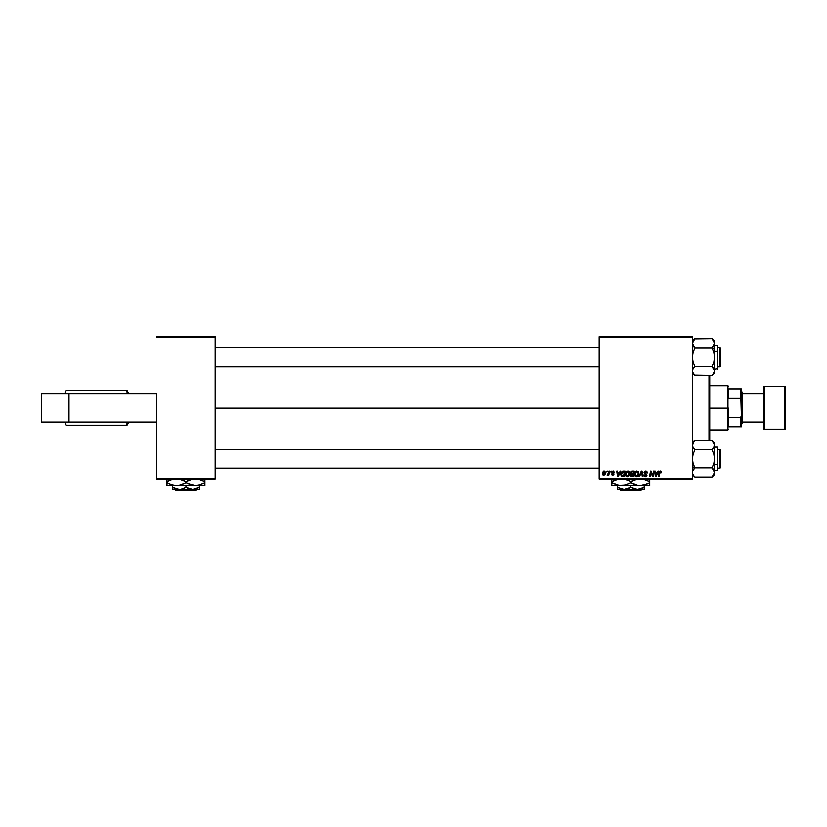 <?xml version="1.0" encoding="UTF-8"?>
<svg xmlns="http://www.w3.org/2000/svg" width="827" height="827" viewBox="0 0 827 827"><rect width="100%" height="100%" fill="white"/><g stroke="black" fill="none" stroke-linecap="round" stroke-linejoin="round"><path stroke-width="1.24" d="M599.182 407.969L215.175 407.969L599.182 407.969M156.706 393.745L156.706 478.295L215.175 478.295L215.175 337.643L156.706 337.643L215.175 337.643L215.175 336.858L156.706 336.858L215.175 336.858L215.175 479.081L156.706 479.081L156.706 393.745L41.35 393.745L41.35 422.194L41.35 393.745L69.003 393.745L69.003 422.194L69.003 393.745L156.706 393.745M692.416 336.858L599.182 336.858L599.182 478.295L692.416 478.295L692.416 337.643L599.182 337.643L599.182 336.858L692.416 336.858L692.416 337.643L692.416 336.858M630.35 475.37L631.115 474.016L630.422 472.899L630.867 471.7L634.237 471.183L633.296 476.714L630.525 476.125L631.115 474.016L630.422 472.899L631.115 474.016L630.35 475.37L631.115 476.621L633.296 476.714L634.237 471.183L632.014 471.183L634.237 471.183L633.296 476.714L631.115 476.621L630.35 475.37L631.032 473.974M622.617 471.276L625.036 471.183L624.106 476.714L622.018 476.641L621.046 475.763L621.211 472.61L622.514 471.307L620.798 474.45L622.018 476.641L624.106 476.714L625.036 471.183L623.403 471.183L625.036 471.183L624.106 476.714L622.721 476.714M613.189 471.617L613.903 472.62L613.076 471.607L612.321 472.227L613.975 474.129L612.776 475.277L611.463 474.057L612.797 474.77L613.407 474.222L611.753 472.269L613.386 471.121L614.482 472.548L613.189 471.617L612.331 472.32L613.789 473.509L613.892 474.584L613.003 475.256L611.742 474.874L611.463 474.057L612.724 474.77L613.407 474.222L611.918 472.848L611.99 471.576L613.107 471.111L611.753 472.269L613.407 474.222L612.797 474.77L611.463 474.057L612.776 475.277L613.975 474.129L612.321 472.227L613.076 471.607L613.872 472.248M610.471 471.969L611.174 471.183L610.471 471.969M608.589 473.065L608.941 471.183L609.52 471.183L608.837 475.205L608.403 474.367L607.08 475.132L608.641 472.786L607.08 475.132L608.403 474.367L608.837 475.205L609.52 471.183L608.941 471.183L609.52 471.183L608.837 475.205L608.258 475.205M661.528 472.331L660.628 471.121L661.476 472.827L660.608 471.803L659.781 472.103L658.943 476.714L658.354 476.714L659.419 471.597L660.401 471.111L659.047 472.651L658.354 476.714L658.943 476.714L660.359 471.752L660.897 472.899L661.528 472.331L660.897 472.899L660.266 471.762L659.605 472.796L658.943 476.714L658.354 476.714L659.067 472.517M658.034 471.183L657.351 472.693L658.654 471.183L656.09 476.714L655.387 476.714L654.633 471.183L655.397 472.693L657.351 472.693L655.397 472.693L654.633 471.183L655.387 476.714L656.09 476.714L658.654 471.183L658.034 471.183L658.654 471.183L656.09 476.714L655.387 476.714L654.633 471.183L655.211 471.183M602.345 473.592L603.71 471.173L604.702 471.225L605.498 472.558L604.113 475.215L602.852 474.967L602.345 473.592L603.679 475.277L605.498 472.713L604.134 471.111L602.345 473.385M606.584 471.969L607.297 471.183L606.584 471.969M639.519 476.714L638.909 476.714L641.318 471.183L642.052 471.183L642.899 476.714L642.321 476.714L641.597 471.969L639.519 476.714L638.909 476.714L639.519 476.714L641.597 471.969L642.321 476.714L642.899 476.714L642.052 471.183L641.318 471.183L642.052 471.183L642.899 476.714L642.321 476.714M644.367 475.225L645.422 476.135L646.373 475.349L644.078 472.734L644.584 471.545L646.693 471.276L647.52 472.796L646.952 473.044L646.063 471.772L644.74 472.289L646.941 475.132L646.507 476.404L645.236 476.776L643.788 475.06L645.318 476.135L646.363 475.215L644.078 472.734L646.373 475.349L645.422 476.135L643.788 475.06L645.401 476.786L646.952 475.318L644.646 472.682L645.773 471.752L647.52 472.982L645.804 471.111L644.109 472.393M650.715 473.468L650.156 476.714L649.567 476.714L650.508 471.183L651.118 471.183L652.71 475.866L653.475 471.183L654.054 471.183L653.113 476.714L652.503 476.714L650.921 472.021L650.156 476.714L649.567 476.714L650.508 471.183L651.118 471.183L652.71 475.866L652.885 474.553L652.71 475.866L651.118 471.183L650.508 471.183L649.567 476.714L650.156 476.714L650.921 472.021L652.503 476.714L653.113 476.714L654.054 471.183L653.475 471.183L654.054 471.183L653.113 476.714L652.503 476.714M620.178 471.183L619.506 472.693L620.808 471.183L618.234 476.714L617.531 476.714L616.777 471.183L617.542 472.693L619.506 472.693L617.542 472.693L616.777 471.183L617.531 476.714L618.234 476.714L620.808 471.183L620.178 471.183L620.808 471.183L618.234 476.714L617.531 476.714L616.777 471.183L617.356 471.183M627.734 471.111L625.357 473.768L626.69 471.421L628.158 471.152L629.233 471.969L629.233 475.401L627.238 476.786L625.76 475.98L625.326 474.316L627.238 476.786L628.882 475.949L629.636 473.499L627.848 471.111M636.79 471.111L634.516 474.316L635.105 472.207L636.79 471.111L638.372 471.886L638.816 473.83L638.072 475.949L636.428 476.786L634.96 475.98L634.516 474.316L636.428 476.786L638.072 475.949L638.826 473.499L637.038 471.111M692.416 479.081L599.182 479.081L599.182 337.643L692.416 337.643L692.416 479.081L692.416 478.295L599.182 478.295L599.182 479.081L692.416 479.081M215.175 479.081L215.175 478.295L156.706 478.295L156.706 479.081L215.175 479.081M605.323 473.871L605.457 473.313M605.281 473.995L604.868 474.719M603.183 471.462L603.71 471.173M603.514 474.739L602.924 473.437L603.782 474.77M604.589 474.16L604.93 472.775L603.71 474.77L602.914 473.592L604.123 471.607L603.265 472.227M603.865 474.75L604.403 474.429M603.265 474.605L602.924 473.437M604.909 473.096L603.968 471.628M604.919 472.579L604.32 471.638M641.783 473.416L641.597 471.969L641.163 473.023M641.628 472.32L641.132 473.096M641.318 471.183L638.909 476.714L641.318 471.183M647.52 472.982L646.952 473.044M646.838 472.31L645.567 471.762M645.67 471.762L644.802 473.168L646.941 475.463M644.657 472.537L645.773 471.752L644.802 473.168L646.952 475.318L645.401 476.786M645.608 473.706L646.952 475.318M646.921 475.618L646.714 476.166M645.081 476.755L644.047 476.094M643.788 475.339L644.357 474.998M645.318 476.135L644.357 475.132L645.587 476.125M645.422 476.135L646.156 474.853L645.422 476.135M644.14 472.238L644.667 471.473M651.759 474.626L651.418 473.706M652.71 475.866L652.885 474.553M655.821 476.104L655.47 473.333L655.821 476.104L657.041 473.333L655.821 476.104L655.677 474.729L655.821 476.104L656.276 474.977M655.47 473.333L657.041 473.333L655.47 473.333M660.949 472.3L660.359 471.752L659.605 472.796M660.949 472.424L660.359 471.752M659.222 471.969L659.843 471.225M608.403 474.367L607.473 475.277L608.403 474.367L607.473 475.277L607.514 474.615M608.538 473.313L608.258 474.078M608.941 471.183L608.641 472.786M613.076 471.607L612.445 472.579L613.975 474.129L612.89 475.267M612.993 472.961L613.975 474.129M612.724 474.77L612.042 473.985L612.797 474.77L612.042 473.985L612.797 474.77L612.042 473.985L612.797 474.77L613.345 473.892L611.753 472.269L613.107 471.111L614.482 472.465L612.983 471.111M613.407 474.222L612.797 474.77L613.345 473.892L611.753 472.269M613.386 474.047L612.042 473.003M617.965 476.104L617.614 473.333L617.965 476.104L619.185 473.333L617.965 476.104L617.821 474.729L617.965 476.104L618.42 474.977M617.614 473.333L619.185 473.333L617.614 473.333M620.901 473.509L621.201 472.62M622.4 471.359L623.403 471.183M622.793 476.063L623.63 476.063L622.069 475.97L622.793 476.063L621.377 474.481L621.749 472.837L621.377 474.481L622.245 476.021M623.186 471.845L624.344 471.824L623.63 476.063L624.344 471.824L622.266 472.176M621.397 474.057L623.61 471.824M629.285 472.062L629.523 472.651M629.471 474.791L629.14 475.566M628.882 475.949L627.362 476.776M625.326 474.316L625.398 473.509M627.91 475.959L629.058 473.468L627.59 476.094M627.424 476.125L628.427 475.525L627.259 476.135L625.905 474.378L626.949 476.094L628.592 475.298M626.432 472.527L625.905 474.378L627.279 471.824M628.169 471.845L629.058 473.468L627.59 471.762M625.905 474.16L625.946 474.874M627.476 471.772L626.742 472.155M626.887 472.041L626.132 473.096M631.88 476.714L631.115 476.621M632.014 471.183L630.422 472.899M630.867 471.7L631.383 471.318M632.469 471.824L631.001 472.92L633.224 473.695L633.544 471.824L631.9 471.855L631.001 472.92L631.59 471.948L633.544 471.824L633.224 473.695L632.004 473.695L631.084 472.496M631.259 475.99L630.929 475.339L632.82 476.063L630.929 475.339L631.838 476.063L630.929 475.339L631.249 474.564L631.187 475.938M631.29 474.533L632.179 474.336L630.97 475.018M631.694 474.378L633.12 474.336L632.82 476.063L633.12 474.336L631.249 474.564M631.487 472L631.063 473.282L632.004 473.695M638.578 472.258L638.806 473.075M637.348 476.559L636.552 476.776M634.516 474.316L634.66 473.22M637.1 475.959L638.258 473.468L636.79 476.094M636.625 476.125L637.617 475.525L636.449 476.135L635.095 474.378L636.139 476.094L637.782 475.298M635.622 472.527L635.095 474.378L636.48 471.824M635.198 473.509L635.136 474.874M636.676 471.772L635.932 472.155M636.077 472.041L635.332 473.096M655.677 474.729L655.79 475.763M617.821 474.729L617.903 475.411M621.377 474.481L621.439 475.132M628.985 474.284L628.282 471.907M638.186 474.284L638.237 473.168M41.35 422.194L156.706 422.194L41.35 422.194M128.816 393.745L127.027 390.582L126.055 390.582A32.16 31.126 90 0 1 127.782 393.745A32.16 31.126 -90 0 0 126.055 390.582L66.315 390.582M67.266 425.347L126.055 425.347A32.16 31.126 -90 0 0 127.782 422.194A32.16 31.126 90 0 1 126.055 425.347L127.027 425.347L128.816 422.194M66.336 425.347L127.007 425.347M127.007 390.582L67.266 390.582M709.752 440.409L709.752 375.53L709.752 440.409M709.008 375.53L709.008 440.409L709.008 375.53M692.416 441.153L694.132 441.153L692.416 441.153M694.132 374.786L692.416 374.786L694.132 374.786M720.069 468.258L720.855 467.462L720.855 450.084L720.069 449.288L720.069 468.258L720.069 449.288L717.702 449.288L720.069 449.288L720.855 450.084L720.855 467.462L720.069 468.258L717.702 468.258L720.069 468.258M599.182 449.288L215.175 449.288L599.182 449.288M215.175 468.258L599.182 468.258L215.175 468.258M694.659 476.91L693.884 476.042L694.876 477.138L712.078 477.138L694.876 477.138L693.098 474.915L692.416 472.548L693.098 470.191L692.592 471.349L694.876 467.958L712.078 467.958L694.876 467.958L693.884 469.043L694.876 467.958L692.416 466.728L694.876 467.958L693.109 463.523L692.416 458.778L693.098 454.064L694.876 449.588L712.078 449.588L714.352 446.208L712.078 449.588L713.846 454.033L714.538 458.778L713.856 463.492L712.078 467.958L713.959 470.377M692.416 472.548L692.592 473.737L692.592 471.359L694.876 467.958L693.109 463.523L692.416 458.778L693.098 454.064L694.876 449.588L692.592 446.198L693.098 442.641L694.876 440.409L712.078 440.409L694.876 440.409L692.416 442.869M717.226 452.845L717.226 464.702L717.702 453.082M714.538 464.702L717.226 464.702L717.226 446.921L717.702 470.129L717.702 464.464L714.538 464.702M714.538 474.677L714.538 458.778L713.856 463.492L712.078 467.958L714.538 472.548L712.078 477.138L714.538 474.677L714.538 444.998L713.846 447.366L714.538 442.869L712.078 440.409L714.538 444.998L714.538 442.869M714.538 445.071L714.538 458.778L713.846 454.033L712.078 449.588L713.07 448.503L712.078 449.588L694.876 449.588L693.098 447.366L692.416 444.998L693.874 441.525M717.226 470.625L717.226 464.702L717.702 470.149L714.538 470.625M714.538 472.61L714.363 471.338L714.363 473.737L712.295 476.91M713.846 474.905L713.05 476.073M713.07 469.054L712.078 467.958M714.538 472.548L713.959 470.387M712.357 440.698L714.363 443.799M713.132 441.587L712.078 440.409M693.832 475.98L692.592 473.747M692.592 471.349L693.109 470.17M694.876 467.958L693.884 469.054M692.985 447.159L692.592 446.208M692.416 444.998L693.119 442.61M713.07 476.042L712.078 477.138M712.078 449.588L713.07 448.503M693.098 474.905L692.592 473.737L693.098 474.905M693.884 448.503L694.876 449.588M720.069 366.65L720.855 365.854L720.855 348.477L720.069 347.681L720.069 366.65L720.069 347.681L717.702 347.681L720.069 347.681L720.855 348.477L720.855 365.854L720.069 366.65L717.702 366.65L720.069 366.65M215.175 366.65L599.182 366.65L215.175 366.65M599.182 347.681L215.175 347.681L599.182 347.681M694.597 375.241L712.078 375.53L694.876 375.53L692.592 372.129L692.592 369.731L693.884 367.436L693.109 368.563M694.876 347.981L693.884 346.885L694.876 347.981L693.098 352.447L692.416 357.161L693.109 361.906L694.876 366.34L693.884 367.436L694.876 366.34L693.884 367.436L694.876 366.34L693.109 361.906L692.416 357.161L693.098 352.447L694.876 347.981L712.078 347.981L713.846 352.416L714.538 357.161L714.538 349.211L712.078 347.981L713.846 352.416L714.538 357.161L713.856 361.875L712.078 366.34L694.876 366.34L712.078 366.34L714.538 370.941L714.363 369.741L714.363 372.14L712.078 375.53L714.538 373.07L714.538 343.391L712.078 347.981L694.876 347.981L692.416 343.391L694.876 338.801L712.078 338.801L714.538 343.391L714.538 341.262L712.078 338.801L694.659 339.018M717.702 362.857L717.226 351.237L717.226 363.094M717.226 351.237L714.538 351.237L717.226 351.237L717.226 345.314L717.226 369.018L717.226 351.237M693.884 346.885L692.416 343.391L692.995 345.562M712.078 347.981L714.363 344.58L712.078 347.981L714.538 349.211L714.538 341.262M713.153 340L712.078 338.801L714.538 343.391L713.07 346.885M692.985 345.552L692.592 342.202L693.874 339.918M692.416 370.868L692.592 369.741M714.538 345.314L717.702 345.789L717.702 351.475L717.702 346.895M713.959 368.78L713.07 367.436L714.538 370.941L714.538 357.161L713.856 361.875L712.078 366.34L714.352 369.731M714.538 343.391L713.815 340.962M714.538 373.07L714.538 370.941L713.05 374.455M714.352 372.14L713.949 373.132M714.538 371.003L714.363 372.119M693.884 339.897L693.098 341.024M692.416 373.07L694.876 375.53L692.592 372.14M692.592 369.752L693.098 368.573M713.846 345.769L714.352 344.601M713.856 341.034L714.363 342.192M713.07 367.436L712.078 366.34M694.876 366.34L693.884 367.436M728.763 389.01L728.763 398.2L728.763 389.01L740.61 389.01L728.763 389.01M728.763 407.969L728.763 417.738L728.763 407.969L727.967 407.969L728.763 407.969M709.793 385.847L727.967 385.847L727.967 407.969L727.967 385.847L728.763 386.633M709.793 407.969L727.967 407.969L709.793 407.969M728.763 426.928L728.763 417.738L728.763 426.928L741.405 426.928L741.405 415.867L740.61 417.738L728.763 417.738L740.61 417.738L740.61 426.928L740.61 417.738L741.405 415.867L741.405 426.928L728.763 426.928M709.793 430.092L727.967 430.092L727.967 407.969L727.967 430.092L728.763 429.306M741.405 389.01L740.61 389.01L741.405 415.867L741.405 389.01L741.405 400.072L740.61 398.2L740.61 389.01L741.405 389.01M728.763 398.2L740.61 398.2L728.763 398.2M784.864 386.633L784.864 429.306A0.786 0.786 0 0 0 785.65 428.51L785.65 387.429A0.786 0.786 0 0 0 784.864 386.633L764.313 386.633A0.786 0.786 0 0 0 763.528 387.429L763.528 428.51A0.786 0.786 0 0 0 764.313 429.306L764.313 386.633L764.313 429.306L784.864 429.306L784.864 386.633A0.786 0.786 0 0 1 785.65 387.429L785.65 428.51A0.786 0.786 0 0 1 784.864 429.306L764.313 429.306A0.786 0.786 0 0 1 763.528 428.51L763.528 387.429A0.786 0.786 0 0 1 764.313 386.633L784.864 386.633M741.405 424.561L742.191 423.775L742.191 392.163L741.405 391.378L742.191 392.163L742.191 423.775L741.405 424.561M763.528 393.745L742.191 393.745L763.528 393.745M742.191 422.194L763.528 422.194L742.191 422.194M196.981 489.357L196.185 490.142L175.706 490.142L174.91 489.357L175.706 490.142L196.185 490.142L196.981 489.357M199.379 489.202L199.379 485.563L199.379 487.279L192.66 489.357L185.941 487.279L185.941 485.563L185.941 487.279L184.349 488.106L180.989 489.202L177.485 489.202L172.512 487.279L172.512 485.563L172.512 489.202L172.512 487.279L175.758 488.767L172.512 487.279L172.512 488.767M197.777 488.106L192.66 489.357L179.232 489.357L192.66 489.357L185.941 487.279L180.989 489.202L172.512 489.357L179.232 489.357L172.512 487.279M185.941 487.279L187.543 488.106M204.91 484.736L204.91 481.696L197.88 478.978L204.91 481.696L204.91 485.563L204.91 484.736L204.91 485.563L166.982 485.563L176.461 485.563L171.592 484.746L166.982 482.627L166.982 481.696L169.235 480.518L173.97 478.978L171.582 479.588M172.512 485.563L178.932 485.346L174.011 485.346L169.246 483.805L171.582 484.736M203.928 483.164L197.911 485.346L192.97 485.346L185.941 482.627L185.941 481.696L192.929 478.978L186.923 481.159M184.473 480.9L178.911 478.978L185.941 481.696L185.941 482.627L183.687 483.805L178.952 485.346L184.969 483.164M167.964 481.159L166.982 481.696L166.982 478.978L166.982 485.563M166.982 480.518L166.982 481.696L171.561 479.588M166.982 483.805L166.982 482.627L171.571 484.736M173.97 485.346L195.42 485.563L200.32 484.736L204.91 482.627L204.91 483.805M183.687 480.518L181.351 479.588L183.687 480.518M185.941 482.627L190.541 484.736L185.941 482.627L183.687 483.805M192.929 485.346L195.42 485.563L187.409 483.423M204.91 480.518L204.91 481.696L200.31 479.588L204.91 481.696L204.91 478.978M195.42 485.563L204.91 485.346M185.941 481.696L188.205 480.518M199.379 488.767L199.379 488.106M192.66 489.357L199.379 489.357L192.66 489.357M175.706 490.142L174.91 489.357L175.706 490.142M641.814 489.357L641.028 490.142L620.539 490.142L619.754 489.357L620.539 490.142L641.028 490.142L641.814 489.357M644.212 489.202L644.212 485.563L644.212 487.279L637.503 489.357L630.784 487.279L630.784 485.563L630.784 487.279L629.182 488.106L625.832 489.202L622.328 489.202L617.356 487.279L617.356 485.563L617.356 489.202L617.356 487.279L624.065 489.357L637.503 489.357L632.386 488.106M617.356 489.357L617.356 488.767L617.356 489.357L624.065 489.357L617.356 489.357M642.62 488.106L637.503 489.357L644.212 489.357L624.065 489.357L630.784 487.279M649.753 484.736L649.753 481.696L642.724 478.978L649.753 481.696L649.753 485.563L649.753 484.736L649.753 485.563L611.825 485.563L621.304 485.563L616.435 484.746L611.825 482.627L611.825 481.696L614.079 480.518L618.813 478.978L611.825 481.696L611.825 485.563M617.356 485.563L623.775 485.346L618.854 485.346L611.825 482.627L614.079 483.805L611.825 482.627L611.825 483.805M648.771 483.164L642.755 485.346L637.813 485.346L630.784 482.627L630.784 481.696L637.772 478.978L631.766 481.159M629.316 480.9L623.754 478.978L628.52 480.518L630.784 481.696L630.784 482.627L626.204 484.736L621.304 485.563L640.263 485.563L647.303 483.888M611.825 480.518L611.825 478.978L611.825 481.696L611.825 480.518L611.825 481.696L612.797 481.159M625.057 485.067L618.834 485.346M630.784 482.627L633.048 483.805L630.784 482.627L625.222 485.025M628.53 480.518L626.184 479.588L628.53 480.518M633.048 483.805L637.813 485.346L649.753 485.346M637.772 485.346L640.263 485.563M649.753 480.518L649.753 481.696L645.153 479.588L649.753 481.696L649.753 478.978M647.314 483.888L649.753 482.627L649.753 483.805M632.252 483.423L633.037 483.805M628.52 483.805L629.802 483.164M630.784 481.696L633.048 480.518M617.356 487.279L617.356 488.778M644.212 488.767L644.212 488.106M620.539 490.142L619.754 489.357L620.539 490.142M64.496 422.194L66.284 425.347M66.284 390.582L64.496 393.745M714.538 446.921L717.226 446.921M692.416 474.677L694.876 477.138M714.538 369.018L717.702 368.542M692.416 341.262L694.876 338.801"/></g></svg>
